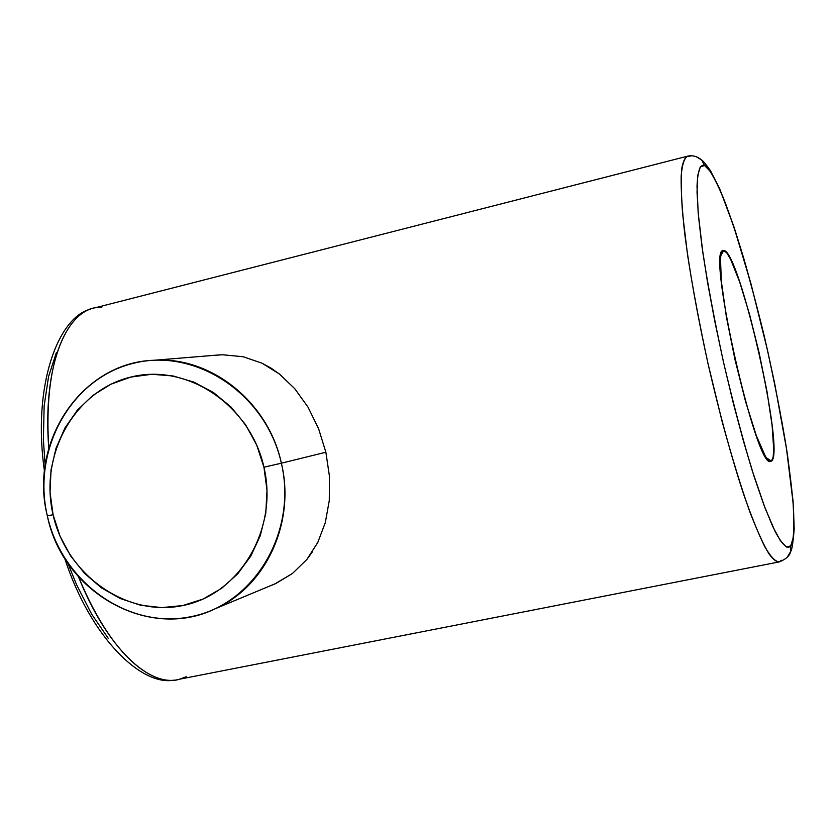 <?xml version="1.0" encoding="UTF-8"?>
<svg xmlns="http://www.w3.org/2000/svg" width="836" height="836" viewBox="0 0 836 836"><rect width="100%" height="100%" fill="white"/><g stroke="black" fill="none" stroke-linecap="round" stroke-linejoin="round"><path stroke-width="1.25" d="M781.294 560.256L779.382 561.886C786.268 559.033 790.02 555.553 790.637 551.436C791.786 550.882 792.967 543.421 794.2 529.063L793.071 501.192L787.407 454.293C781.42 417.258 773.812 378.311 764.585 337.472C754.772 297.146 744.646 260.498 734.186 227.528L719.786 189.04L710.548 170.837C706.18 164.598 703.264 161.034 701.801 160.146C697.36 156.405 692.678 155.068 687.767 156.133C685.342 156.75 683.388 160.606 681.904 167.712C680.849 177.378 681.089 192.74 682.604 213.807L687.505 254.489C692.626 287.668 699.502 324.222 708.123 364.13L722.21 421.835C732.054 457.7 741.229 487.618 749.735 511.601C757.468 531.487 763.905 545.605 769.047 553.954C773.478 559.775 776.926 562.419 779.382 561.886C775.651 561.949 770.844 557.006 764.971 547.058C758.565 534.194 751.48 516.669 743.726 494.494C731.49 457.282 719.692 414.113 708.322 364.987C697.475 315.747 689.575 271.648 684.611 232.711C682.082 209.303 680.932 190.368 681.173 175.926C682.186 164.358 684.381 157.753 687.767 156.133L689.919 156.604M787.303 557.173L790.595 551.603L790.689 545.939C788.034 549.168 783.259 546.681 775.024 531.268L764.961 507.765L752.295 470.825C742.702 439.119 733.13 403.025 723.579 362.531C714.749 321.829 707.81 284.971 702.752 251.97L698.164 212.72L697.015 186.7C697.715 168.767 700.871 164.065 704.581 165.528L701.697 160.031L696.158 156.656L701.697 160.031L704.581 165.528L700.275 166.813L697.684 175.706L697.036 192.228L698.457 216.054L701.968 246.411L707.496 282.066L714.811 321.411L723.579 362.531L733.36 403.36L743.674 441.847L753.978 476.133L763.801 504.683L772.683 526.387L780.291 540.589L786.342 547.058L790.689 545.939L793.249 537.694L794.022 523.002L793.092 502.697L786.54 448.984L774.826 384.309L767.511 350.305L750.989 283.832L733.559 225.845L725.146 202.448L717.309 184.024L710.36 171.464L704.581 165.528C708.343 166.939 714.414 177.295 722.816 196.596C728.971 212.25 735.941 232.774 743.706 258.157C751.783 286.288 759.715 317.001 767.511 350.305C774.815 383.734 780.897 414.949 785.756 443.947C789.707 470.365 792.298 492.07 793.531 509.072C794.346 530.442 793.395 542.731 790.689 545.939L790.595 551.603L787.303 557.173M186.292 676.721L179.625 679.177C160.355 685.928 116.956 669.354 78.563 576.934C107.06 648.443 149.728 688.059 179.625 679.177L779.382 561.886M687.767 156.133L95.659 307.679C64.236 312.685 42.657 369.251 48.781 448.263C42.343 344.923 75.198 309.822 95.659 307.679L101.982 307M771.471 461.075L766.278 457.762L771.471 461.075L768.89 460.793L765.421 456.393L756.308 435.629L745.545 401.447L734.928 359.365L726.359 316.708L721.29 280.927L720.475 257.833L721.656 252.127L723.819 250.528C739.526 250.361 785.391 453.06 771.471 461.075L770.416 461.451C756.131 468.62 706.911 250.675 722.827 250.685L723.819 250.528L726.85 252.963L730.591 259.233L739.62 281.795L749.568 314.472L759.088 352.646L766.946 391.269L772.098 425.263L773.739 449.862L773.101 457.344L771.471 461.075M720.757 255.419L723.819 250.528L720.757 255.419M213.493 355.384L222.585 354.767L243.161 356.732L262.055 363.211L279.391 373.995L294.795 388.73L279.391 373.995L270.958 368.091L262.055 363.211L243.161 356.732L222.585 354.767L213.525 355.384M329.279 500.524L329.499 476.625L325.873 452.245L281.377 463.196C295.651 522.186 266.015 586.276 215.542 608.598C148.923 641.557 62.71 592.473 47.349 515.906C62.052 582.358 128.336 629.801 191.12 616.644C254.113 604.512 297.606 532.344 281.377 463.196L263.946 467.219C278.555 529.449 239.566 594.49 182.833 605.546C126.288 617.522 66.368 574.76 53.076 514.704L50.035 492.331L51.027 469.884L56.033 448.2L64.884 428.074L77.278 410.267L92.786 395.47L110.822 384.246L130.75 377.078L151.797 374.277L173.177 375.981L194.046 382.167L213.577 392.627L230.987 406.996L245.554 424.688L256.694 445.034L263.946 467.219L267.008 490.335L265.775 513.461L260.289 535.667L250.81 556.065L237.727 573.862L221.582 588.377L203.033 599.067L182.833 605.546L161.766 607.615L140.626 605.233L120.238 598.524L101.334 587.781L84.614 573.423L70.684 556.013L60.046 536.2L53.076 514.704L47.349 515.906L53.076 514.704C38.978 454.836 74.488 390.506 130.75 377.078C186.783 362.74 250.183 404.791 263.946 467.219L281.377 463.196C266.088 393.829 195.519 347.264 133.373 363.315C70.966 378.363 31.747 449.653 47.349 515.906C28.487 441.962 81.844 362.061 154.409 360.243C211.048 356.355 268.408 402.106 281.377 463.196L325.873 452.245L318.579 428.659L325.873 452.245L329.499 476.625L329.279 500.524L325.319 522.605L317.774 542.48L306.822 559.514L292.443 573.496L274.678 584.03L268.826 586.412L276.047 583.403L292.443 573.496L306.822 559.514L312.727 551.352M294.795 388.73L308.014 407.122L318.579 428.659M56.346 352.698L48.572 376.597L44.141 405.993L43.378 439.673L45.165 465.568M67.8 563.077L76.4 584.322L91.647 614.147L108.325 638.443M317.774 542.48L325.319 522.605M173.888 680.128C141.911 686.325 90.852 638.62 64.633 558.176M44.486 471.264C32.071 385.427 58.248 316.917 90.633 309.111M220.014 354.851L154.409 360.243M276.047 583.403L215.542 608.598"/></g></svg>
